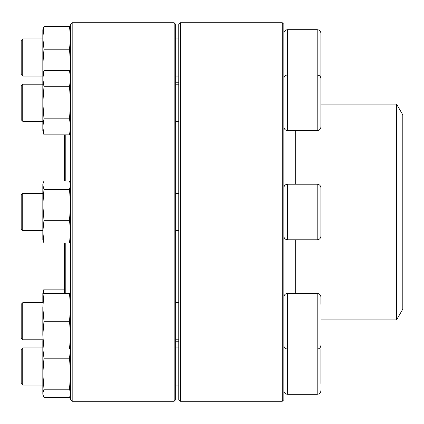<?xml version="1.0" encoding="UTF-8"?>
<svg xmlns="http://www.w3.org/2000/svg" width="424" height="424" viewBox="0 0 424 424"><rect width="100%" height="100%" fill="white"/><g stroke="black" fill="none" stroke-linecap="round" stroke-linejoin="round"><path stroke-width="0.64" d="M282.294 212L282.294 22.742L180.327 22.742L180.327 401.258L282.294 401.258L282.294 212M282.294 22.742L283.841 24.29L283.841 399.71L282.294 401.258M180.327 401.258L178.785 399.71L178.785 24.29L180.327 22.742M317.21 74.947L317.21 29.696L287.546 29.696L287.546 74.947L317.21 74.947C319.463 75.165 320.698 76.405 320.92 78.657L320.92 126.856C320.698 129.108 319.463 130.348 317.21 130.566L317.226 74.947M22.742 84.217L22.742 121.296L42.829 121.296L22.742 121.296L21.2 119.748L21.2 85.765L22.742 84.217L42.829 84.217L22.742 84.217M396.689 319.68L402.8 309.101L402.8 114.899L396.689 104.32L396.689 319.68L396.286 319.913L396.286 104.087L320.92 104.087M65.232 243.016L65.232 293.435M65.232 134.869L65.232 180.984M64.459 243.016L64.459 293.435M64.459 134.869L64.459 180.984M72.181 22.742L72.181 401.258L174.147 401.258L174.147 22.742L72.181 22.742L70.638 24.29L70.638 399.71L72.181 401.258M174.147 22.742L175.695 24.29L175.695 399.71L174.147 401.258M70.638 130.566L69.483 134.869L43.979 134.869L42.829 130.566L42.829 74.947L43.979 70.644L69.483 70.644L70.638 78.673L69.483 86.703L43.979 86.703L42.829 78.673L43.979 70.644M69.483 134.869L70.638 126.84L69.483 118.81L43.979 118.81L42.829 102.756L43.979 86.703M69.483 118.81L70.638 102.756L69.483 86.703M43.979 134.869L42.829 126.84L43.979 118.81M320.92 229.04L320.92 236.099C320.698 238.352 319.463 239.592 317.21 239.809L317.21 184.191C319.463 184.408 320.698 185.648 320.92 187.901L320.92 229.04M22.742 230.539L21.2 228.992L21.2 195.008L22.742 193.461L22.742 230.539L42.829 230.539M70.638 239.809L69.483 243.016L43.979 243.016L42.829 239.809L42.829 184.191L43.979 180.984L69.483 180.984L70.638 185.14L69.483 189.295L43.979 189.295L42.829 185.14L43.094 183.21M69.483 243.016L70.638 231.663L69.483 220.31L43.979 220.31L42.829 204.803L43.979 189.295M69.483 220.31L70.638 204.803L69.483 189.295M43.979 243.016L42.829 231.663L43.979 220.31M283.841 297.144C284.059 294.892 285.294 293.657 287.546 293.435L287.546 349.053L317.21 349.053L317.21 293.435C319.463 293.652 320.698 294.892 320.92 297.144L320.92 304.294M22.742 302.704L22.742 339.783L42.829 339.783L22.742 339.783L21.2 338.235L21.2 304.252L22.742 302.704L42.829 302.704M175.695 339.783L178.785 339.783M283.841 345.343C284.059 347.595 285.294 348.835 287.546 349.053L287.546 394.304L317.21 394.304L317.21 349.053C319.463 348.835 320.698 347.595 320.92 345.343M42.829 301.93L42.829 293.435L43.979 289.131L64.459 289.131M70.638 394.304L69.483 397.511L43.979 397.511L42.829 394.304L42.829 340.557M70.638 349.053L43.979 349.053L42.829 335.151L42.829 307.342L43.979 293.435L42.829 293.435M69.483 349.053L70.638 335.151L69.483 321.244L70.638 307.342L69.483 293.435L43.979 293.435M69.483 293.435L70.638 293.435M69.483 321.244L43.979 321.244L42.829 307.342M42.829 335.151L43.979 321.244M42.829 349.053L43.979 349.053M320.92 349.546L320.92 383.439M22.742 385.034L21.2 383.487L21.2 349.498L22.742 347.956L22.742 385.034L42.829 385.034M70.373 395.285L70.638 393.355L69.483 389.2L70.638 373.692L69.483 358.185L43.979 358.185L42.877 349.053M69.483 358.185L70.591 349.053M69.483 389.2L43.979 389.2L42.829 373.692L43.979 358.185M43.094 395.285L42.829 393.355L43.979 389.2M43.094 293.435L43.979 289.131M42.829 231.663L42.829 231.308M317.353 74.953L319.256 75.562M317.21 29.696C319.463 29.919 320.698 31.153 320.92 33.406L320.92 81.609M22.742 76.044L21.2 74.502L21.2 40.513L22.742 38.966L22.742 76.044L42.829 76.044M42.829 43.852L42.829 64.702L42.829 29.696L43.979 26.489L69.483 26.489L70.638 29.696M42.829 83.443L42.829 64.702L43.979 49.195L42.829 37.842L43.979 26.489M70.246 73.49L70.638 64.702L69.483 49.195L43.979 49.195M69.483 49.195L70.638 37.842L69.483 26.489M43.221 73.49L42.829 64.702M283.841 78.657C284.059 76.405 285.294 75.165 287.546 74.947L287.546 130.566L317.21 130.566M295.274 293.435L295.274 239.809M295.274 184.191L295.274 130.566M317.21 184.191L287.546 184.191L287.546 239.809L317.21 239.809M175.695 121.296L178.785 121.296M175.695 84.217L178.785 84.217M287.546 130.566C285.294 130.348 284.059 129.108 283.841 126.856M21.2 119.748L22.742 121.296M178.785 82.224L175.695 82.224M178.785 341.776L175.695 341.776M396.286 319.913L320.92 319.913M396.286 104.087L396.689 104.32M70.638 74.947L69.483 70.644M175.695 230.539L178.785 230.539M22.742 193.461L42.829 193.461M175.695 193.461L178.785 193.461M287.546 239.809C285.294 239.592 284.059 238.352 283.841 236.099M287.546 184.191C285.294 184.408 284.059 185.648 283.841 187.901M70.638 184.191L70.373 183.21M287.546 293.435L317.21 293.435M175.695 302.704L178.785 302.704M175.695 385.034L178.785 385.034M22.742 347.956L42.829 347.956M175.695 347.956L178.785 347.956M287.546 394.304C285.294 394.082 284.059 392.847 283.841 390.594M317.21 394.304C319.463 394.082 320.698 392.847 320.92 390.594M21.2 338.235L22.742 339.783M175.695 76.044L178.785 76.044M22.742 38.966L42.829 38.966M175.695 38.966L178.785 38.966M287.546 29.696C285.294 29.919 284.059 31.153 283.841 33.406"/></g></svg>
